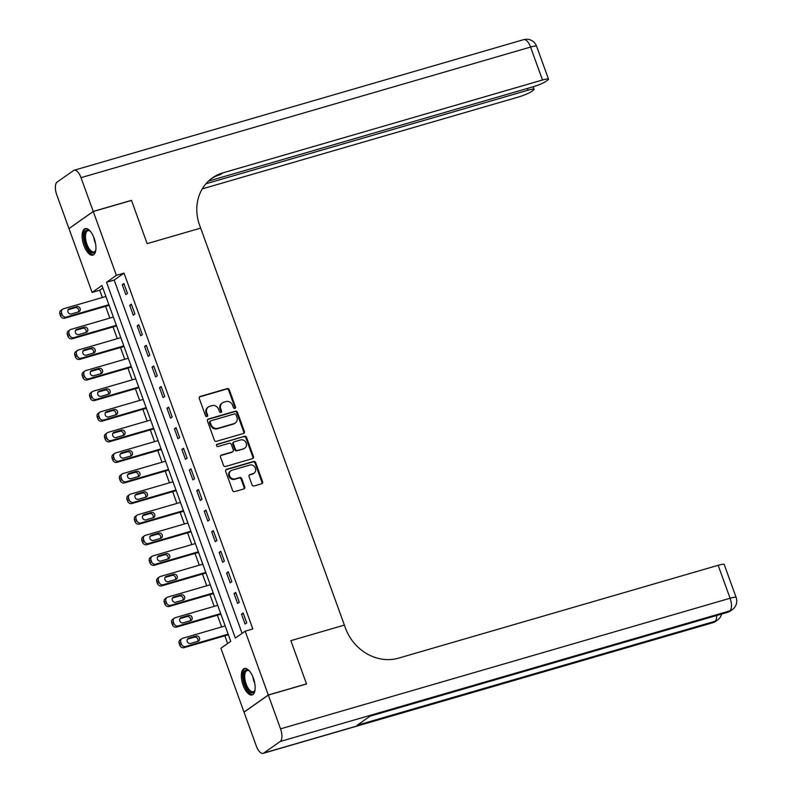 <?xml version="1.0" encoding="UTF-8"?>
<svg xmlns="http://www.w3.org/2000/svg" width="793" height="793" viewBox="0 0 793 793"><rect width="100%" height="100%" fill="white"/><g stroke="black" fill="none" stroke-linecap="round" stroke-linejoin="round"><path stroke-width="1.19" d="M234.887 408.405A1.219 1.08 54.9 0 0 235.531 406.968L229.316 389.789A1.735 1.546 54.9 0 0 227.224 388.61L200.213 396.46A1.735 1.546 54.9 0 0 199.301 398.512L205.516 415.691A1.219 1.08 54.9 0 0 207.617 415.076L206.814 412.856A5.551 4.946 54.9 0 1 208.42 406.918A5.551 4.946 54.9 0 1 209.739 406.284L211.989 405.629A5.551 4.946 54.9 0 1 218.67 409.416L219.473 411.636A1.219 1.08 54.9 0 0 221.574 411.022L220.771 408.801A5.551 4.946 54.9 0 1 222.377 402.864A5.551 4.946 54.9 0 1 223.695 402.229L225.946 401.575A5.551 4.946 54.9 0 1 232.627 405.362L233.429 407.582A1.219 1.08 54.9 0 0 234.887 408.405M234.807 408.425A1.219 1.08 54.9 0 0 234.877 407.433L228.662 390.255A1.735 1.546 54.9 0 0 226.57 389.076L199.558 396.916A1.735 1.546 54.9 0 0 199.509 396.936M206.884 416.543A1.219 1.08 54.9 0 0 206.963 415.542L206.15 413.322L206.814 412.856M220.841 412.489A1.219 1.08 54.9 0 0 220.92 411.488L220.117 409.267L220.771 408.801M243.134 685.321A13.788 5.987 73.8 0 1 244.403 668.479A13.788 5.987 73.8 0 1 253.363 678.114A13.788 5.987 73.8 0 1 252.095 694.955A13.788 5.987 73.8 0 1 243.134 685.321M83.909 245.493A13.788 5.987 73.8 0 1 85.188 228.642A13.788 5.987 73.8 0 1 94.149 238.287A13.788 5.987 73.8 0 1 92.88 255.128A13.788 5.987 73.8 0 1 83.909 245.493M252.005 484.791A1.735 1.546 54.9 0 0 254.097 485.97L261.67 483.77A1.735 1.546 54.9 0 0 262.592 481.718L255.683 462.636A1.735 1.546 54.9 0 0 253.591 461.457L226.58 469.297A1.735 1.546 54.9 0 0 225.668 471.349L232.567 490.431A1.735 1.546 54.9 0 0 234.659 491.61L243.818 488.954A1.735 1.546 54.9 0 0 244.73 486.902L241.776 478.734A1.735 1.546 54.9 0 0 239.684 477.555L235.144 478.873A4.639 4.134 54.9 0 1 229.841 476.345A4.639 4.134 54.9 0 1 230.912 470.755A4.639 4.134 54.9 0 1 232.012 470.219L249.805 465.055A4.639 4.134 54.9 0 1 255.108 467.592A4.639 4.134 54.9 0 1 254.038 473.173A4.639 4.134 54.9 0 1 252.927 473.708L249.964 474.571A1.735 1.546 54.9 0 0 249.052 476.623L252.005 484.791M268.321 695.074L244.036 712.164L256.268 745.935A10.606 4.599 -106.2 0 0 263.157 753.35A10.606 4.599 -106.2 0 0 263.782 753.053L280.187 741.505A10.606 4.599 -106.2 0 0 280.544 728.846L268.321 695.074L306.544 683.972L290.862 640.645L306.514 683.893L268.292 694.995L244.006 712.084L220.9 648.248L230.743 641.329L101.94 285.51L92.097 292.439L68.991 228.602L93.267 211.513L116.383 275.349L106.54 282.278L235.343 638.087L245.186 631.169L268.292 694.995M93.267 211.513L131.499 200.411L147.151 243.649L200.669 228.106L344.38 625.102L290.862 640.645L344.38 625.102L345.451 628.066A44.19 39.372 54.9 0 0 398.582 658.14L718.161 565.3A10.606 1.408 -19.9 0 1 724.197 564.467L736.122 597.407A10.606 1.408 160.1 0 0 730.085 598.249L718.161 565.3M245.186 631.169L252.828 628.938L124.025 273.129L116.383 275.349M243.471 433.484A1.735 1.546 54.9 0 0 244.383 431.422L237.474 412.35A1.735 1.546 54.9 0 0 235.392 411.171L208.381 419.011A1.735 1.546 54.9 0 0 207.459 421.063L214.368 440.145A1.735 1.546 54.9 0 0 216.449 441.324L243.471 433.484M246.583 437.488L253.482 456.57A1.735 1.546 54.9 0 1 252.571 458.622L225.559 466.472A1.735 1.546 54.9 0 1 223.467 465.293L220.513 457.125A1.735 1.546 54.9 0 1 221.425 455.073L232.389 451.891A1.735 1.546 54.9 0 0 233.301 449.839L231.338 444.417A1.735 1.546 54.9 0 0 229.256 443.237L217.847 446.548A1.219 1.08 54.9 0 1 217.024 444.288L244.492 436.309A1.735 1.546 54.9 0 1 246.583 437.488L245.919 437.954L252.828 457.036L253.482 456.57M124.025 273.129L114.182 280.058L242.073 633.349M122.251 284.707L125.829 294.599L127.465 293.44L123.886 283.557L122.251 284.707L124.114 284.172M129.705 305.305L133.283 315.188L134.919 314.028L131.341 304.145L129.705 305.305L131.569 304.76M137.159 325.893L140.738 335.776L142.373 334.626L138.795 324.743L137.159 325.893L139.013 325.348M144.613 346.482L148.182 356.364L149.827 355.214L146.249 345.332L144.613 346.482L146.467 345.946M152.068 367.08L155.636 376.962L157.282 375.803L153.703 365.92L152.068 367.08L153.921 366.535M159.512 387.668L163.09 397.551L164.736 396.401L161.157 386.508L159.512 387.668L161.376 387.123M166.966 408.256L170.545 418.139L172.19 416.989L168.612 407.106L166.966 408.256L168.83 407.721M174.42 428.854L177.999 438.737L179.644 437.577L176.066 427.695L174.42 428.854L176.284 428.309M181.875 449.443L185.453 459.325L187.098 458.166L183.52 448.283L181.875 449.443L183.738 448.897M189.329 470.031L192.907 479.914L194.553 478.764L190.974 468.881L189.329 470.031L191.192 469.496M196.783 490.619L200.361 500.512L202.007 499.352L198.428 489.469L196.783 490.619L198.647 490.084M204.237 511.217L207.816 521.1L209.461 519.94L205.883 510.058L204.237 511.217L206.101 510.672M211.691 531.806L215.27 541.688L216.915 540.539L213.337 530.656L211.691 531.806L213.555 531.26M219.146 552.394L222.724 562.277L224.369 561.127L220.791 551.244L219.146 552.394L221.009 551.859M226.6 572.992L230.178 582.875L231.824 581.715L228.245 571.832L226.6 572.992L228.463 572.447M234.054 593.58L237.632 603.463L239.278 602.313L235.699 592.421L234.054 593.58L235.917 593.035M241.508 614.169L245.087 624.051L246.732 622.901L243.154 613.019L241.508 614.169L243.372 613.633M102.852 288.028L99.74 290.218L102.376 297.494M105.578 306.346L109.83 318.082M113.032 326.934L117.285 338.68M120.486 347.532L124.739 359.269M127.941 368.121L132.193 379.857M135.395 388.709L139.647 400.455M142.849 409.297L147.101 421.043M150.303 429.895L154.556 441.632M157.757 450.483L162.01 462.23M165.212 471.072L169.464 482.818M172.666 491.67L176.918 503.406M180.12 512.258L184.373 523.995M187.574 532.846L191.827 544.593M195.028 553.445L199.281 565.181M202.483 574.033L206.735 585.769M209.937 594.621L214.189 606.367M217.391 615.209L221.643 626.956M224.845 635.808L227.631 643.51M99.74 290.218L92.097 292.439M114.182 280.058L106.54 282.278M222.377 402.864L221.723 403.33A5.551 4.946 54.9 0 0 220.117 409.267M208.42 406.918L207.766 407.384A5.551 4.946 54.9 0 0 206.15 413.322M243.52 433.464A1.735 1.546 54.9 0 0 243.729 431.888L236.82 412.806A1.735 1.546 54.9 0 0 234.738 411.626L207.716 419.477A1.735 1.546 54.9 0 0 207.667 419.497M236.017 414.739A1.219 1.08 54.9 0 0 234.559 413.906L210.849 420.796A1.219 1.08 54.9 0 0 210.204 422.233L211.057 424.582A5.551 4.946 54.9 0 0 217.728 428.359L233.945 423.65A5.551 4.946 54.9 0 0 235.263 423.016A5.551 4.946 54.9 0 0 236.869 417.078L236.017 414.739M210.195 421.261A1.219 1.08 54.9 0 0 209.55 422.699L210.204 422.233M235.263 423.016L234.609 423.482A5.551 4.946 54.9 0 1 233.281 424.116L217.074 428.825A5.551 4.946 54.9 0 1 210.403 425.038L209.55 422.699M252.62 458.612A1.735 1.546 54.9 0 0 252.828 457.036M232.795 451.693L232.141 452.149A1.735 1.546 54.9 0 1 231.725 452.347L220.771 455.529A1.735 1.546 54.9 0 0 220.722 455.549M216.459 444.724L244.492 436.309M243.758 448.59A4.639 4.134 54.9 0 0 244.859 448.055A4.639 4.134 54.9 0 0 245.929 442.464A4.639 4.134 54.9 0 0 240.626 439.937L234.361 441.76A1.735 1.546 54.9 0 0 233.439 443.812L235.402 449.225A1.735 1.546 54.9 0 0 237.484 450.404L243.094 449.046A4.639 4.134 54.9 0 0 244.204 448.521L244.859 448.055M233.945 441.959L233.291 442.415A1.735 1.546 54.9 0 0 232.785 444.268L233.439 443.812M243.094 449.046L236.829 450.87A1.735 1.546 54.9 0 1 234.748 449.69L232.785 444.268M245.919 437.954A1.735 1.546 54.9 0 0 243.838 436.774M254.038 473.173L253.383 473.639A4.639 4.134 54.9 0 1 252.273 474.174L249.309 475.027A1.735 1.546 54.9 0 0 249.26 475.047M230.912 470.755L230.257 471.22A4.639 4.134 54.9 0 0 229.187 476.801A4.639 4.134 54.9 0 0 234.49 479.339L235.144 478.873M243.867 488.944A1.735 1.546 54.9 0 0 244.075 487.368L241.112 479.2A1.735 1.546 54.9 0 0 239.03 478.02L234.49 479.339M261.72 483.75A1.735 1.546 54.9 0 0 261.928 482.174L255.029 463.092A1.735 1.546 54.9 0 0 252.937 461.913L225.926 469.763A1.735 1.546 54.9 0 0 225.876 469.783M108.889 304.71L66.424 317.041A3.539 3.152 54.9 0 1 62.171 314.643L61.576 312.987A3.539 3.152 54.9 0 1 63.44 308.804L105.905 296.473M109.117 305.325L64.778 318.201A3.539 3.152 -125.1 0 1 60.526 315.792L59.931 314.147A3.539 3.152 -125.1 0 1 60.952 310.37L62.597 309.211M78.438 311.917A2.825 2.518 54.9 0 0 75.176 307.714L68.129 309.766M71.39 313.969L78.725 311.827A2.825 2.518 54.9 0 0 76.822 306.564L69.477 308.695A2.825 2.518 54.9 0 0 71.39 313.969M116.343 325.299L73.878 337.64A3.539 3.152 54.9 0 1 69.625 335.231L69.031 333.585A3.539 3.152 54.9 0 1 70.894 329.402L113.359 317.061M116.571 325.913L72.232 338.789A3.539 3.152 -125.1 0 1 67.98 336.381L67.385 334.735A3.539 3.152 -125.1 0 1 68.406 330.959L70.052 329.809M85.892 332.505A2.825 2.518 54.9 0 0 82.631 328.302L75.583 330.354M78.844 334.557L86.179 332.426A2.825 2.518 54.9 0 0 84.276 327.152L76.931 329.283A2.825 2.518 54.9 0 0 78.844 334.557M123.797 345.887L81.332 358.228A3.539 3.152 54.9 0 1 77.08 355.819L76.485 354.174A3.539 3.152 54.9 0 1 78.348 349.991L120.814 337.649M124.025 346.501L79.687 359.378A3.539 3.152 -125.1 0 1 75.434 356.979L74.839 355.333A3.539 3.152 -125.1 0 1 75.86 351.547L77.506 350.397M93.346 353.103A2.825 2.518 54.9 0 0 90.085 348.9L83.037 350.942M86.298 355.145L93.633 353.014A2.825 2.518 54.9 0 0 91.73 347.74L84.385 349.872A2.825 2.518 54.9 0 0 86.298 355.145M131.251 366.485L88.776 378.816A3.539 3.152 54.9 0 1 84.534 376.417L83.939 374.762A3.539 3.152 54.9 0 1 85.803 370.579L128.268 358.248M131.479 367.09L87.141 379.976A3.539 3.152 -125.1 0 1 82.888 377.567L82.294 375.922A3.539 3.152 -125.1 0 1 83.315 372.145L84.96 370.985M100.79 373.691A2.825 2.518 54.9 0 0 97.539 369.488L90.491 371.53M93.752 375.733L101.088 373.602A2.825 2.518 54.9 0 0 99.184 368.339L91.839 370.47A2.825 2.518 54.9 0 0 93.752 375.733M138.706 387.073L96.231 399.414A3.539 3.152 54.9 0 1 91.988 397.006L91.383 395.36A3.539 3.152 54.9 0 1 93.257 391.177L135.722 378.836M138.924 387.688L94.595 400.564A3.539 3.152 -125.1 0 1 90.343 398.155L89.748 396.51A3.539 3.152 -125.1 0 1 90.769 392.733L92.414 391.573M108.245 394.28A2.825 2.518 54.9 0 0 104.993 390.077L97.945 392.129M101.207 396.331L108.542 394.2A2.825 2.518 54.9 0 0 106.639 388.927L99.294 391.058A2.825 2.518 54.9 0 0 101.207 396.331M95.794 250.221A11.935 5.184 73.8 0 1 95.566 250.875A11.935 5.184 73.8 0 1 89.47 251.084A11.935 5.184 73.8 0 1 84.405 238.673A11.935 5.184 73.8 0 1 89.738 230.793A11.935 5.184 73.8 0 1 90.273 231.219M90.144 231.11A11.043 4.798 -106.2 0 0 87.934 230.704A11.043 4.798 -106.2 0 0 85.604 238.663A11.043 4.798 -106.2 0 0 94.099 251.916A11.043 4.798 -106.2 0 0 95.745 250.39M86.001 228.543A13.699 5.947 -106.2 0 0 83.543 238.247A13.699 5.947 -106.2 0 0 93.624 254.771M255.009 690.049A11.935 5.184 73.8 0 1 254.781 690.703A11.935 5.184 73.8 0 1 247.644 689.623A11.935 5.184 73.8 0 1 243.52 675.071A11.935 5.184 73.8 0 1 248.952 670.62A11.935 5.184 73.8 0 1 249.488 671.047M249.359 670.937A11.043 4.798 -106.2 0 0 247.158 670.531A11.043 4.798 -106.2 0 0 244.75 677.728A11.043 4.798 -106.2 0 0 248.546 688.78A11.043 4.798 -106.2 0 0 253.314 691.744A11.043 4.798 -106.2 0 0 254.959 690.217M245.225 668.37A13.699 5.947 -106.2 0 0 242.708 677.619A13.699 5.947 -106.2 0 0 247.376 690.842A13.699 5.947 -106.2 0 0 252.838 694.599M93.237 211.434L131.469 200.332L147.151 243.649L200.669 228.106L199.598 225.143A44.19 39.372 -125.1 0 1 212.385 177.9A44.19 39.372 -125.1 0 1 222.912 172.854L542.481 80.014L530.557 47.065L81.015 177.662L93.237 211.434L69.209 228.443M205.932 183.768L528.019 90.194A10.606 1.408 160.1 0 1 534.046 89.351A10.606 1.408 160.1 0 1 533.253 90.303L531.32 91.661A10.606 1.408 160.1 0 1 518.206 97.093L202.255 188.883M81.015 177.662A10.606 4.599 -106.2 0 0 74.116 170.247A10.606 4.599 -106.2 0 0 73.501 170.554L57.096 182.093A10.606 4.599 -106.2 0 0 56.739 194.751L68.961 228.523M208.47 181.101L532.678 86.913A10.606 1.408 160.1 0 0 545.782 81.481L547.725 80.113A10.606 1.408 160.1 0 0 548.518 79.171A10.606 1.408 160.1 0 0 542.481 80.014M211.225 178.752A44.19 39.372 -125.1 0 1 220.553 174.51L222.912 172.854M280.544 728.846L730.085 598.249A10.606 4.599 73.8 0 1 729.729 610.907L728.083 612.057L370.281 716.01L357.157 725.238L714.959 621.296L713.323 622.446A10.606 4.599 73.8 0 1 712.699 622.753L263.157 753.35M146.16 407.661L103.685 420.003A3.539 3.152 54.9 0 1 99.442 417.594L98.838 415.948A3.539 3.152 54.9 0 1 100.711 411.765L143.176 399.424M146.378 408.276L102.049 421.152A3.539 3.152 -125.1 0 1 97.797 418.754L97.202 417.098A3.539 3.152 -125.1 0 1 98.223 413.322L99.868 412.172M115.699 414.868A2.825 2.518 54.9 0 0 112.447 410.675L105.4 412.717M108.661 416.92L115.996 414.789A2.825 2.518 54.9 0 0 114.093 409.515L106.748 411.646A2.825 2.518 54.9 0 0 108.661 416.92M153.614 428.25L111.139 440.591A3.539 3.152 54.9 0 1 106.896 438.182L106.292 436.537A3.539 3.152 54.9 0 1 108.165 432.354L150.63 420.022M153.832 428.864L109.503 441.751A3.539 3.152 -125.1 0 1 105.251 439.342L104.656 437.696A3.539 3.152 -125.1 0 1 105.677 433.91L107.323 432.76M123.153 435.466A2.825 2.518 54.9 0 0 119.902 431.263L112.854 433.305M116.115 437.508L123.45 435.377A2.825 2.518 54.9 0 0 121.537 430.103L114.202 432.244A2.825 2.518 54.9 0 0 116.115 437.508M161.068 448.848L118.593 461.179A3.539 3.152 54.9 0 1 114.351 458.78L113.746 457.135A3.539 3.152 54.9 0 1 115.619 452.952L158.085 440.611M161.286 449.462L116.958 462.339A3.539 3.152 -125.1 0 1 112.705 459.93L112.11 458.285A3.539 3.152 -125.1 0 1 113.131 454.508L114.777 453.348M130.607 456.054A2.825 2.518 54.9 0 0 127.356 451.851L120.308 453.903M123.569 458.106L130.904 455.965A2.825 2.518 54.9 0 0 128.991 450.702L121.656 452.833A2.825 2.518 54.9 0 0 123.569 458.106M168.522 469.436L126.047 481.777A3.539 3.152 54.9 0 1 121.805 479.368L121.2 477.723A3.539 3.152 54.9 0 1 123.074 473.54L165.539 461.199M168.74 470.051L124.412 482.927A3.539 3.152 -125.1 0 1 120.159 480.528L119.565 478.873A3.539 3.152 -125.1 0 1 120.586 475.096L122.231 473.946M138.061 476.643A2.825 2.518 54.9 0 0 134.81 472.44L127.762 474.492M131.023 478.694L138.359 476.563A2.825 2.518 54.9 0 0 136.446 471.29L129.11 473.421A2.825 2.518 54.9 0 0 131.023 478.694M175.977 490.024L133.502 502.365A3.539 3.152 54.9 0 1 129.249 499.957L128.654 498.311A3.539 3.152 54.9 0 1 130.528 494.128L172.993 481.787M176.195 490.639L131.866 503.525A3.539 3.152 -125.1 0 1 127.614 501.117L127.019 499.471A3.539 3.152 -125.1 0 1 128.04 495.684L129.685 494.535M145.516 497.241A2.825 2.518 54.9 0 0 142.264 493.038L135.216 495.08M138.468 499.283L145.813 497.152A2.825 2.518 54.9 0 0 143.9 491.878L136.565 494.009A2.825 2.518 54.9 0 0 138.468 499.283M183.431 510.623L140.956 522.954A3.539 3.152 54.9 0 1 136.703 520.555L136.109 518.9A3.539 3.152 54.9 0 1 137.972 514.716L180.447 502.385M183.649 511.237L139.32 524.114A3.539 3.152 -125.1 0 1 135.068 521.705L134.473 520.059A3.539 3.152 -125.1 0 1 135.494 516.283L137.139 515.123M152.97 517.829A2.825 2.518 54.9 0 0 149.718 513.626L142.671 515.678M145.922 519.871L153.267 517.74A2.825 2.518 54.9 0 0 151.354 512.476L144.019 514.607A2.825 2.518 54.9 0 0 145.922 519.871M190.885 531.211L148.41 543.552A3.539 3.152 54.9 0 1 144.157 541.143L143.563 539.498A3.539 3.152 54.9 0 1 145.426 535.315L187.901 522.974M191.103 531.825L146.774 544.702A3.539 3.152 -125.1 0 1 142.522 542.293L141.927 540.648A3.539 3.152 -125.1 0 1 142.948 536.871L144.594 535.711M160.424 538.417A2.825 2.518 54.9 0 0 157.173 534.214L150.125 536.266M153.376 540.469L160.721 538.338A2.825 2.518 54.9 0 0 158.808 533.065L151.473 535.196A2.825 2.518 54.9 0 0 153.376 540.469M198.339 551.799L155.864 564.14A3.539 3.152 54.9 0 1 151.612 561.731L151.017 560.086A3.539 3.152 54.9 0 1 152.88 555.903L195.356 543.562M198.557 552.414L154.229 565.29A3.539 3.152 -125.1 0 1 149.976 562.891L149.381 561.246A3.539 3.152 -125.1 0 1 150.402 557.459L152.038 556.309M167.878 559.015A2.825 2.518 54.9 0 0 164.627 554.813L157.579 556.855M160.83 561.057L168.175 558.926A2.825 2.518 54.9 0 0 166.262 553.653L158.927 555.784A2.825 2.518 54.9 0 0 160.83 561.057M205.793 572.397L163.318 584.728A3.539 3.152 54.9 0 1 159.066 582.33L158.471 580.674A3.539 3.152 54.9 0 1 160.335 576.491L202.81 564.16M206.011 573.002L161.683 585.888A3.539 3.152 -125.1 0 1 157.43 583.479L156.836 581.834A3.539 3.152 -125.1 0 1 157.857 578.057L159.492 576.898M175.332 579.604A2.825 2.518 54.9 0 0 172.081 575.401L165.033 577.443M168.285 581.646L175.63 579.514A2.825 2.518 54.9 0 0 173.717 574.241L166.381 576.382A2.825 2.518 54.9 0 0 168.285 581.646M213.248 592.986L170.773 605.327A3.539 3.152 54.9 0 1 166.52 602.918L165.925 601.272A3.539 3.152 54.9 0 1 167.789 597.089L210.264 584.748M213.466 593.6L169.137 606.476A3.539 3.152 -125.1 0 1 164.885 604.068L164.29 602.422A3.539 3.152 -125.1 0 1 165.311 598.646L166.946 597.486M182.786 600.192A2.825 2.518 54.9 0 0 179.535 595.989L172.487 598.041M175.739 602.244L183.084 600.113A2.825 2.518 54.9 0 0 181.171 594.839L173.836 596.97A2.825 2.518 54.9 0 0 175.739 602.244M220.702 613.574L178.227 625.915A3.539 3.152 54.9 0 1 173.974 623.506L173.38 621.861A3.539 3.152 54.9 0 1 175.243 617.678L217.718 605.337M220.92 614.188L176.591 627.065A3.539 3.152 -125.1 0 1 172.339 624.666L171.744 623.011A3.539 3.152 -125.1 0 1 172.765 619.234L174.401 618.084M190.241 620.78A2.825 2.518 54.9 0 0 186.989 616.587L179.942 618.629M183.193 622.832L190.538 620.701A2.825 2.518 54.9 0 0 188.625 615.427L181.29 617.559A2.825 2.518 54.9 0 0 183.193 622.832M228.156 634.162L185.681 646.503A3.539 3.152 54.9 0 1 181.428 644.094L180.834 642.449A3.539 3.152 54.9 0 1 182.697 638.266L225.172 625.925M228.374 634.777L184.045 647.663A3.539 3.152 -125.1 0 1 179.793 645.254L179.198 643.609A3.539 3.152 -125.1 0 1 180.219 639.822L181.855 638.672M197.695 641.378A2.825 2.518 54.9 0 0 194.444 637.175L187.396 639.217M190.647 643.42L197.992 641.289A2.825 2.518 54.9 0 0 196.079 636.016L188.744 638.147A2.825 2.518 54.9 0 0 190.647 643.42M234.877 407.433L235.531 406.968M206.963 415.542L207.617 415.076M220.92 411.488L221.574 411.022M199.558 396.916L200.213 396.46M226.57 389.076L227.224 388.61M228.662 390.255L229.316 389.789M207.716 419.477L208.381 419.011M234.738 411.626L235.392 411.171M236.82 412.806L237.474 412.35M243.729 431.888L244.383 431.422M210.403 425.038L211.057 424.582M217.074 428.825L217.728 428.359M233.281 424.116L233.945 423.65M220.771 455.529L221.425 455.073M231.725 452.347L232.389 451.891M216.509 444.655L217.024 444.288M234.748 449.69L235.402 449.225M236.829 450.87L237.484 450.404M249.309 475.027L249.964 474.571M252.273 474.174L252.927 473.708M239.03 478.02L239.684 477.555M241.112 479.2L241.776 478.734M244.075 487.368L244.73 486.902M225.926 469.763L226.58 469.297M252.937 461.913L253.591 461.457M255.029 463.092L255.683 462.636M261.928 482.174L262.592 481.718M66.424 317.041L64.778 318.201M61.576 312.987L59.931 314.147M62.171 314.643L60.526 315.792M68.277 309.538L69.477 308.695M75.176 307.714L76.822 306.564M73.878 337.64L72.232 338.789M69.031 333.585L67.385 334.735M69.625 335.231L67.98 336.381M75.731 330.136L76.931 329.283M82.631 328.302L84.276 327.152M81.332 358.228L79.687 359.378M76.485 354.174L74.839 355.333M77.08 355.819L75.434 356.979M83.186 350.724L84.385 349.872M90.085 348.9L91.73 347.74M88.776 378.816L87.141 379.976M83.939 374.762L82.294 375.922M84.534 376.417L82.888 377.567M90.64 371.312L91.839 370.47M97.539 369.488L99.184 368.339M96.231 399.414L94.595 400.564M91.383 395.36L89.748 396.51M91.988 397.006L90.343 398.155M98.094 391.901L99.294 391.058M104.993 390.077L106.639 388.927M95.547 243.53A11.043 4.798 73.8 0 1 93.653 237.008M254.761 683.358A11.043 4.798 73.8 0 1 252.868 676.835M528.019 90.194L527.385 88.449M530.557 47.065A10.606 1.408 -19.9 0 1 536.593 46.222A10.606 10.606 0 0 0 523.667 39.65A10.606 4.599 73.8 0 1 530.557 47.065M263.782 753.053L713.323 622.446A10.606 9.447 54.9 0 0 715.851 621.236L717.487 620.086A10.606 9.447 -125.1 0 1 714.959 621.296A10.606 4.599 73.8 0 0 716.694 615.487M369.994 716.208L727.468 612.355A10.606 4.599 73.8 0 0 728.083 612.057A10.606 9.447 54.9 0 0 730.611 610.848L732.256 609.688A10.606 9.447 -125.1 0 1 729.729 610.907L280.187 741.505M103.685 420.003L102.049 421.152M98.838 415.948L97.202 417.098M99.442 417.594L97.797 418.754M105.548 412.499L106.748 411.646M112.447 410.675L114.093 409.515M111.139 440.591L109.503 441.751M106.292 436.537L104.656 437.696M106.896 438.182L105.251 439.342M113.002 433.087L114.202 432.244M119.902 431.263L121.537 430.103M118.593 461.179L116.958 462.339M113.746 457.135L112.11 458.285M114.351 458.78L112.705 459.93M120.447 453.675L121.656 452.833M127.356 451.851L128.991 450.702M126.047 481.777L124.412 482.927M121.2 477.723L119.565 478.873M121.805 479.368L120.159 480.528M127.901 474.273L129.11 473.421M134.81 472.44L136.446 471.29M133.502 502.365L131.866 503.525M128.654 498.311L127.019 499.471M129.249 499.957L127.614 501.117M135.355 494.862L136.565 494.009M142.264 493.038L143.9 491.878M140.956 522.954L139.32 524.114M136.109 518.9L134.473 520.059M136.703 520.555L135.068 521.705M142.809 515.45L144.019 514.607M149.718 513.626L151.354 512.476M148.41 543.552L146.774 544.702M143.563 539.498L141.927 540.648M144.157 541.143L142.522 542.293M150.264 536.048L151.473 535.196M157.173 534.214L158.808 533.065M155.864 564.14L154.229 565.29M151.017 560.086L149.381 561.246M151.612 561.731L149.976 562.891M157.718 556.636L158.927 555.784M164.627 554.813L166.262 553.653M163.318 584.728L161.683 585.888M158.471 580.674L156.836 581.834M159.066 582.33L157.43 583.479M165.172 577.225L166.381 576.382M172.081 575.401L173.717 574.241M170.773 605.327L169.137 606.476M165.925 601.272L164.29 602.422M166.52 602.918L164.885 604.068M172.626 597.813L173.836 596.97M179.535 595.989L181.171 594.839M178.227 625.915L176.591 627.065M173.38 621.861L171.744 623.011M173.974 623.506L172.339 624.666M180.08 618.411L181.29 617.559M186.989 616.587L188.625 615.427M185.681 646.503L184.045 647.663M180.834 642.449L179.198 643.609M181.428 644.094L179.793 645.254M187.535 638.999L188.744 638.147M194.444 637.175L196.079 636.016M209.897 421.4L210.561 420.934M534.046 89.351L533.124 86.784M548.518 79.171L536.593 46.222M523.667 39.65L74.116 170.247M727.468 612.355A10.606 10.606 0 0 0 730.611 610.848M732.256 609.688A10.606 10.606 0 0 0 736.122 597.407M712.699 622.753A10.606 10.606 0 0 0 715.851 621.236M717.487 620.086A10.606 10.606 0 0 0 721.66 614.05"/></g></svg>
